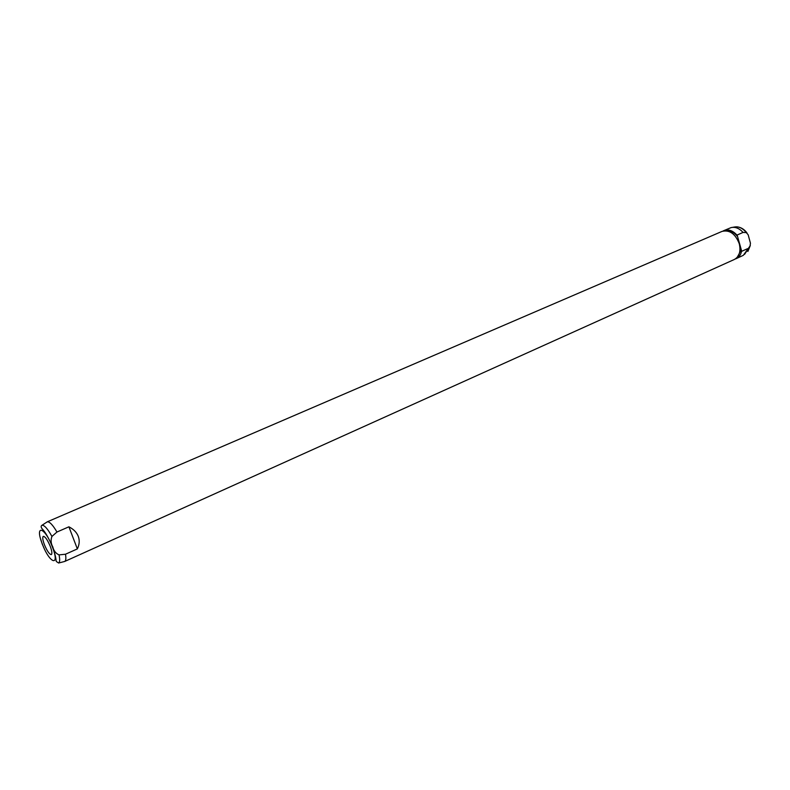 <?xml version="1.0" encoding="UTF-8"?>
<svg xmlns="http://www.w3.org/2000/svg" width="790" height="790" viewBox="0 0 790 790"><rect width="100%" height="100%" fill="white"/><g stroke="black" fill="none" stroke-linecap="round" stroke-linejoin="round"><path stroke-width="1.19" d="M44.418 544.685C42.769 540.242 42.354 537.486 43.164 536.44C44.991 536.252 47.351 539.531 50.234 546.275C52.031 551.252 52.347 554.027 51.182 554.629C49.247 554.116 46.985 550.808 44.418 544.685M52.792 546.877C50.876 543.49 50.59 540.014 51.943 536.45L56.959 532.025L68.898 526.812L77.351 548.912L65.491 554.225L59.043 554.886C55.764 553.415 53.681 550.749 52.792 546.877M40.655 539.047L42.216 543.984M42.235 544.053L44.023 548.043M46.659 522.239L47.282 521.835C49.553 521.519 52.782 524.915 56.959 532.025M65.491 554.225C66.163 558.263 65.916 560.663 64.741 561.443L64.02 561.631M47.153 521.884L722.001 231.411C729.614 229.633 735.371 233.751 739.282 243.774C740.981 251.398 739.341 256.632 734.364 259.466L64.612 561.502M68.898 526.812C73.579 529.182 76.709 532.371 78.289 536.37C79.77 540.39 79.454 544.577 77.351 548.912M741.267 249.808L737.139 235.015L741.711 251.299L741.267 249.808L737.228 257.323M725.516 230.749C729.901 230.028 733.91 231.983 737.564 236.615M722.959 231.065L723.867 230.611C728.449 228.972 732.903 230.571 737.218 235.381M741.613 251.032C740.842 254.745 739.035 257.283 736.221 258.626L735.263 258.992M737.139 235.015L743.074 232.418L746.293 232.586L748.179 234.828L750.451 243.231L750.036 246.006L743.341 255.318L736.221 258.626M723.867 230.611L731.125 227.589C735.312 226.691 739.292 228.3 743.074 232.418M747.617 248.653L741.711 251.299M52.347 546.858C60.386 567.279 49.73 563.853 42.364 544.122C34.375 524.155 44.655 526.456 52.347 546.858M59.043 554.886C59.991 559.458 59.852 562.174 58.638 563.023L56.337 561.502C55.616 559.982 56.939 559.458 52.575 546.877C48.486 537.644 45 531.611 42.097 528.777C40.873 527.137 40.843 525.972 41.998 525.271C44.349 525.044 47.657 528.777 51.943 536.45M732.676 227.332L734.187 227.076C738.541 226.197 742.58 228.024 746.293 232.586M750.036 246.006L744.585 254.341M43.993 536.41L43.164 536.44M54.658 551.064L54.006 551.736M51.755 554.037L51.182 554.629M41.998 525.271L47.282 521.835M58.638 563.023L64.741 561.443M737.021 226.839C740.971 227.253 744.299 229.297 746.985 232.951M750.312 245.502L747.873 251.467"/></g></svg>
